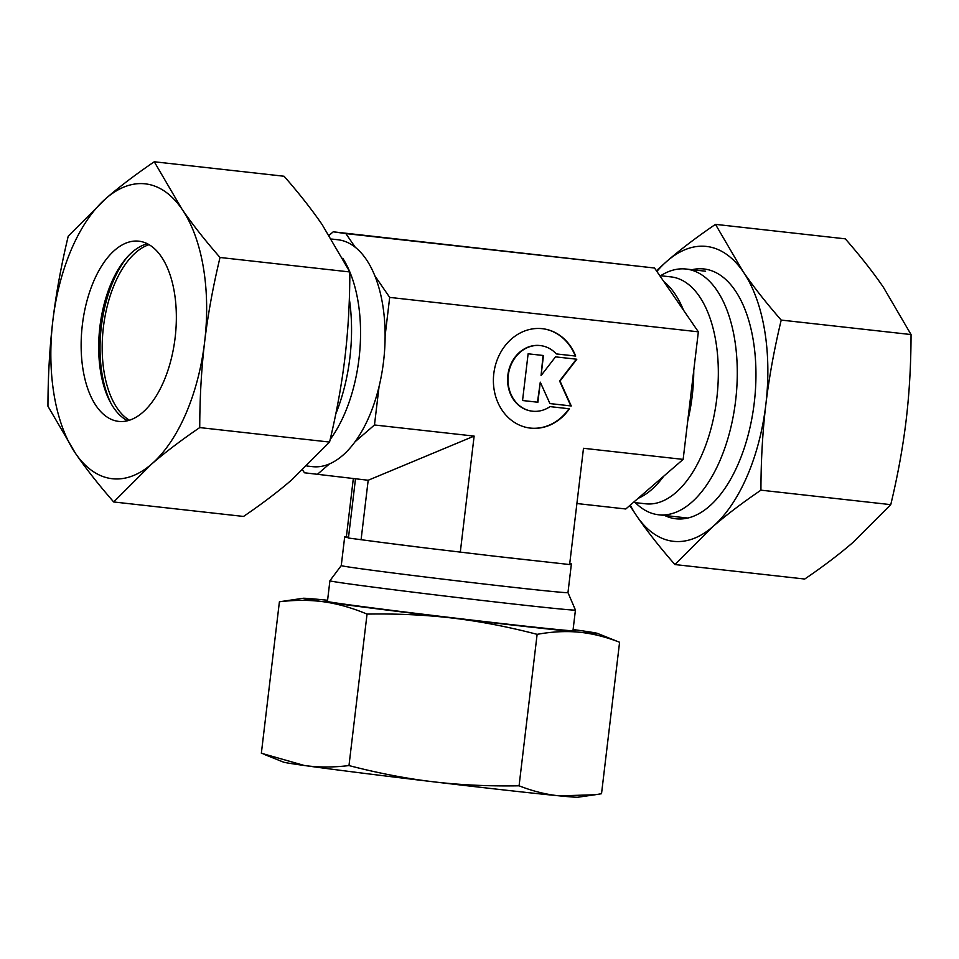 <?xml version="1.0" encoding="UTF-8"?>
<svg xmlns="http://www.w3.org/2000/svg" width="959" height="959" viewBox="0 0 959 959"><rect width="100%" height="100%" fill="white"/><g stroke="black" fill="none" stroke-linecap="round" stroke-linejoin="round"><path stroke-width="1.44" d="M342.771 258.283A114.157 58.955 96.4 0 1 349.795 271.865M349.843 271.984A114.157 58.955 96.4 0 1 330.172 439.462M331.598 239.043L337.82 239.738A114.157 58.955 96.4 0 1 338.683 239.846A114.157 58.955 96.4 0 1 355.25 247.266A114.157 58.955 96.4 0 1 374.825 275.76A114.157 58.955 96.4 0 1 385.11 335.866A114.157 58.955 96.4 0 1 379.069 386.513A114.157 58.955 96.4 0 1 355.022 441.799A114.157 58.955 96.4 0 1 329.416 463.94A114.157 58.955 96.4 0 1 312.514 466.649L306.904 466.014M349.34 298.992A123.639 63.845 96.4 0 1 335.758 413.988M660.511 275.724L663.113 274.262A123.639 63.845 96.4 0 1 686.057 269.035A123.639 63.845 96.4 0 1 686.992 269.155A123.639 63.845 96.4 0 1 735.709 399.891A123.639 63.845 96.4 0 1 658.653 514.791A123.639 63.845 96.4 0 1 657.718 514.671A123.639 63.845 96.4 0 1 637.423 504.638L635.206 502.636M659.756 275.641L671.036 276.899A114.157 58.955 96.4 0 1 671.899 277.007A114.157 58.955 96.4 0 1 716.876 397.721A114.157 58.955 96.4 0 1 645.731 503.811L633.372 502.432M663.916 281.682A114.157 58.955 96.4 0 1 683.491 310.177L654.518 268.017L333.217 231.814L345.863 233.588L355.25 247.266M693.765 370.294A114.157 58.955 96.4 0 1 687.735 420.929L698.356 331.826L683.491 310.177M663.688 476.227A114.157 58.955 96.4 0 1 638.071 498.368L683.144 459.397L687.735 420.929M353.32 478.601L346.439 536.357L347.11 536.92A114.157 1.438 6.8 0 0 344.677 536.932L341.26 565.57A114.157 1.438 6.8 0 0 357.455 568.255A114.157 1.438 6.8 0 0 484.834 584.091A114.157 1.438 6.8 0 0 567.968 592.614L575.436 610.02A123.639 1.558 6.8 0 0 575.436 610.02L572.955 630.842M569.694 564.012A114.157 1.438 6.8 0 0 571.384 563.964A114.157 1.438 6.8 0 0 569.742 563.52M347.11 536.92L348.429 538.035L382.329 542.506A114.157 1.438 6.8 0 0 426.623 548.092L493.25 556.028A114.157 1.438 6.8 0 0 536.656 560.871L569.622 564.539L583.492 448.285L683.144 459.397M341.26 565.57L329.908 580.746A123.639 1.558 6.8 0 0 329.908 580.758A123.639 1.558 6.8 0 0 347.446 583.659A123.639 1.558 6.8 0 0 485.398 600.813A123.639 1.558 6.8 0 0 575.436 610.032M575.7 356.077L556.316 353.919A33.05 28.302 98 0 0 541.02 345.672A33.05 28.302 98 0 0 511.099 364.756A33.05 28.302 98 0 0 516.517 402.876A33.05 28.302 98 0 0 531.813 411.123A33.05 28.302 98 0 0 550.034 406.616L569.418 408.786A50.072 42.879 -82 0 1 529.452 427.99A50.072 42.879 -82 0 1 496.079 397.781A50.072 42.879 -82 0 1 503.415 348.021A50.072 42.879 -82 0 1 543.381 328.817A50.072 42.879 -82 0 1 575.7 356.077L575.28 356.017A50.072 42.879 98 0 0 543.178 328.781M531.61 411.099A33.05 28.302 -82 0 1 531.394 411.063A33.05 28.302 -82 0 1 516.098 402.828A33.05 28.302 -82 0 1 510.668 364.696A33.05 28.302 -82 0 1 540.6 345.612A33.05 28.302 -82 0 1 540.804 345.648M529.236 427.954A50.072 42.879 98 0 0 568.987 408.738M556.304 353.907L575.28 356.017M555.513 356.856L576.815 359.229L560.008 381.035L571.252 405.969L549.939 403.583L540.289 382.173L537.891 402.241L522.547 400.526L528.121 353.799L543.465 355.513L541.068 375.58L555.513 356.856M541.068 375.58L543.046 355.465M522.547 400.514L537.472 402.181L540.289 382.173M549.939 403.571L570.821 405.909L559.588 380.975L576.395 359.181M344.677 536.932A114.157 1.438 6.8 0 0 347.997 537.675M493.25 556.028L536.656 560.871M382.329 542.506L426.623 548.092M355.489 478.841L348.429 538.035M460.272 552.348L474.13 436.093L368.184 480.255L361.075 539.821M368.184 480.255L304.483 472.787L302.624 470.09M474.13 436.093L374.478 424.981L355.022 441.799M329.416 463.94L317.129 474.561M576.898 503.535L625.783 508.989L638.071 498.368M379.069 386.513L374.478 424.981M329.213 235.267L333.217 231.814M374.825 275.76L389.69 297.398L385.11 335.866M654.518 268.017L345.863 233.588M698.356 331.826L389.69 297.398M129.477 420.234A90.673 46.823 96.4 0 1 103.26 328.446A90.673 46.823 96.4 0 1 149.065 244.677M111.148 403.703A94.785 48.945 96.4 0 1 127.535 256.772M127.643 420.761A90.673 46.823 96.4 0 1 110.213 401.989A90.673 46.823 96.4 0 1 126.24 258.223A90.673 46.823 96.4 0 1 147.386 243.766M118.017 421.301A90.673 46.823 96.4 0 1 82.294 325.425A90.673 46.823 96.4 0 1 138.791 241.177A90.673 46.823 96.4 0 1 139.487 241.26A90.673 46.823 96.4 0 1 175.197 337.136A90.673 46.823 96.4 0 1 118.7 421.397A90.673 46.823 96.4 0 1 118.017 421.301M146.307 183.972A148.369 76.612 96.4 0 1 181.91 209.038L154.267 161.771C135.794 174.346 119.707 186.549 106.017 198.381L68.233 236.154C61.22 265.403 56.09 293.562 52.853 320.618C49.64 347.673 48.01 376.228 47.95 406.256L75.593 453.523C86.058 468.747 98.765 484.894 113.701 501.965L151.474 464.192A148.369 76.612 96.4 0 1 111.184 478.589A148.369 76.612 96.4 0 1 75.593 453.523A148.369 76.612 96.4 0 1 52.853 320.618A148.369 76.612 96.4 0 1 106.017 198.381A148.369 76.612 96.4 0 1 146.307 183.972M154.267 161.771L284.092 176.252C299.028 193.31 311.735 209.458 322.2 224.694L349.843 271.96C349.783 301.989 348.153 330.531 344.94 357.599C341.704 384.655 336.573 412.814 329.56 442.063L291.776 479.836C278.086 491.667 261.999 503.871 243.526 516.445L113.701 501.965M220.019 257.48C205.082 240.409 192.375 224.274 181.91 209.038A148.369 76.612 96.4 0 1 204.639 341.943C207.875 314.888 213.006 286.729 220.019 257.48L349.843 271.96M199.736 427.582C199.784 397.553 201.426 369.011 204.639 341.943A148.369 76.612 96.4 0 1 151.474 464.192C165.176 452.36 181.263 440.157 199.736 427.582L329.56 442.063M664.611 515.451A125.701 64.912 -83.6 0 0 675.064 518.675A125.701 64.912 -83.6 0 0 754.242 402.912A125.701 64.912 -83.6 0 0 704.829 269.071A125.701 64.912 -83.6 0 0 692.026 269.707M629.787 505.537L636.8 516.122A148.369 76.612 -83.6 0 0 672.391 541.188A148.369 76.612 -83.6 0 0 712.681 526.779A148.369 76.612 -83.6 0 0 765.845 404.542A148.369 76.612 -83.6 0 0 743.105 271.637L715.474 224.358L845.299 238.839C860.235 255.909 872.942 272.056 883.407 287.28L911.05 334.559C910.99 364.588 909.36 393.13 906.147 420.186C902.91 447.242 897.78 475.4 890.767 504.65L852.983 542.434C839.293 554.266 823.206 566.469 804.733 579.032L674.908 564.551L712.681 526.779C726.383 514.947 742.47 502.744 760.931 490.169C760.99 460.14 762.621 431.598 765.845 404.542C769.082 377.486 774.201 349.328 781.213 320.078C766.277 303.008 753.582 286.861 743.105 271.637A148.369 76.612 -83.6 0 0 707.514 246.571A148.369 76.612 -83.6 0 0 667.224 260.968L656.376 270.714M715.474 224.358C697.001 236.933 680.914 249.136 667.224 260.968A148.369 76.612 -83.6 0 0 656.879 271.445M630.267 505.117A148.369 76.612 -83.6 0 0 636.8 516.122C647.265 531.346 659.972 547.493 674.908 564.551M890.767 504.65L760.931 490.169M911.05 334.559L781.213 320.078M327.487 600.993A125.701 1.582 6.8 0 0 325.437 601.077A125.701 1.582 6.8 0 0 514.515 624.956A125.701 1.582 6.8 0 0 575.004 630.83A125.701 1.582 6.8 0 0 573.026 630.279M519.071 785.805C488.946 786.332 460.356 785.001 433.288 781.789A148.369 1.87 6.8 0 0 506.592 790.264A148.369 1.87 6.8 0 0 559.565 795.874C546.45 794.603 532.952 791.247 519.071 785.805L537.124 634.343C551.976 631.657 565.966 630.95 579.08 632.197C592.194 633.467 605.692 636.824 619.586 642.266L597.397 633.384A148.369 1.87 6.8 0 0 576.491 630.003A148.369 1.87 6.8 0 0 573.11 629.536M327.582 600.25A148.369 1.87 6.8 0 0 321.361 599.639A148.369 1.87 6.8 0 0 303.08 598.284A148.369 1.87 6.8 0 0 323.95 601.832C337.892 603.81 352.253 607.898 367.045 614.096C397.158 613.568 425.748 614.911 452.816 618.111A148.369 1.87 6.8 0 0 526.119 626.587A148.369 1.87 6.8 0 0 579.08 632.197A148.369 1.87 6.8 0 0 597.397 633.384M303.08 598.284L279.405 601.784C295.168 599.878 310.009 599.89 323.95 601.832A148.369 1.87 6.8 0 0 452.816 618.111C479.872 621.348 507.97 626.754 537.124 634.343M619.586 642.266L601.521 793.728L595.251 794.735L559.565 795.874A148.369 1.87 6.8 0 0 577.857 797.229L595.251 794.735M264.061 754.349L283.54 762.141A148.369 1.87 6.8 0 0 304.435 765.51A148.369 1.87 6.8 0 0 433.288 781.789C406.232 778.552 378.134 773.146 348.98 765.57C333.229 767.476 318.376 767.464 304.435 765.51L261.351 753.247L279.405 601.784M348.98 765.57L367.045 614.096M687.879 518.052L658.653 514.791M571.384 563.964L567.968 592.614M329.908 580.758L327.427 601.569M705.596 271.217L686.057 269.035"/></g></svg>
